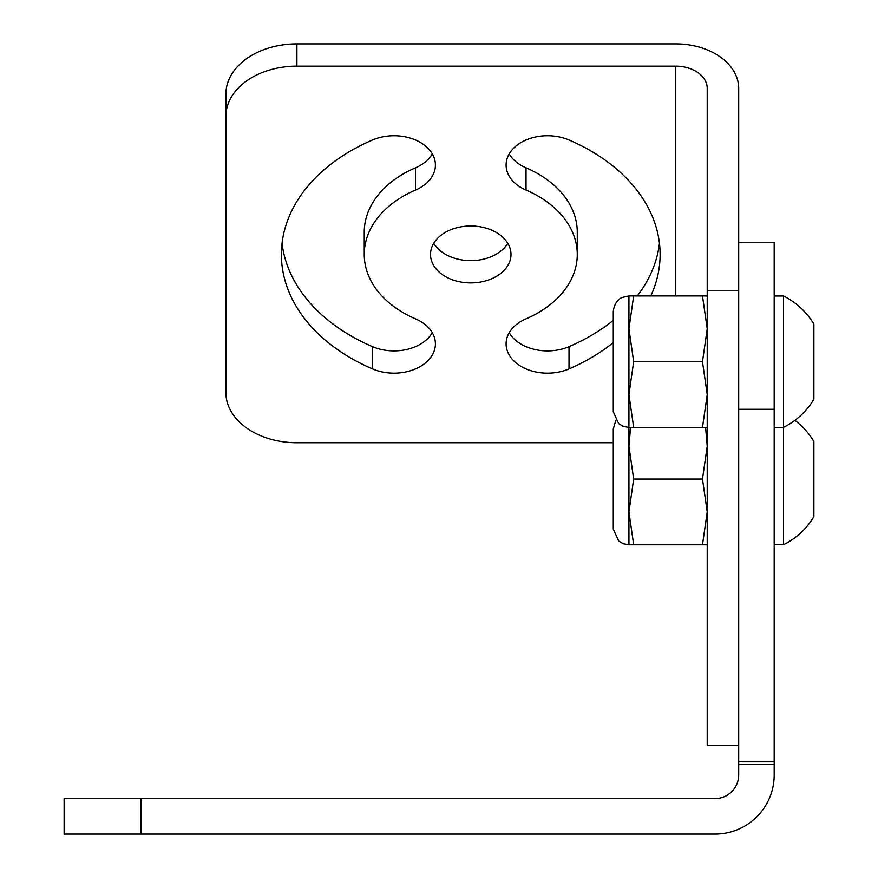 <?xml version="1.0" encoding="UTF-8"?>
<svg xmlns="http://www.w3.org/2000/svg" width="878" height="878" viewBox="0 0 878 878"><rect width="100%" height="100%" fill="white"/><g stroke="black" fill="none" stroke-linecap="round" stroke-linejoin="round"><path stroke-width="1.32" d="M774.198 409.28L774.198 774.923A59.177 59.177 0 0 1 715.032 834.1L64.116 834.1L64.116 798.596L715.032 798.596A23.673 23.673 0 0 0 738.694 774.923L738.694 242.361L774.198 242.361L774.198 409.28L738.694 409.28M738.694 745.334L707.218 745.334L707.218 290.772L738.694 290.772L738.694 88.415A62.964 44.515 180 0 0 675.742 43.9L296.907 43.9A71.008 50.211 0 0 0 225.898 94.111L225.898 392.532A71.008 50.211 180 0 0 296.907 442.742L613.283 442.742M433.732 243.316A40.234 28.447 180 0 0 470.762 260.645A40.234 28.447 180 0 0 507.791 243.316M282.058 243.316A189.352 133.895 180 0 0 372.502 346.645A41.42 29.292 180 0 0 432.305 332.74M364.249 254.444A106.512 75.31 180 0 0 415.492 318.835A41.42 29.292 0 0 1 435.411 343.869A41.42 29.292 0 0 1 414.306 369.397A41.42 29.292 0 0 1 372.502 368.903A189.352 133.895 180 0 1 281.399 254.444A189.352 133.895 180 0 1 372.502 139.997A41.42 29.292 0 0 1 414.306 139.503A41.42 29.292 0 0 1 435.411 165.031A41.42 29.292 0 0 1 415.492 190.065A106.512 75.31 180 0 0 364.249 254.444L364.249 232.187A106.512 75.31 180 0 1 415.492 167.808A41.42 29.292 180 0 0 432.305 153.902M613.283 342.607A189.352 133.895 180 0 1 569.021 368.903A41.42 29.292 0 0 1 527.206 369.397A41.42 29.292 0 0 1 506.101 343.869A41.42 29.292 0 0 1 526.032 318.835A106.512 75.31 180 0 0 577.274 254.444L577.274 232.187A106.512 75.31 180 0 0 526.032 167.808A41.42 29.292 180 0 1 509.207 153.902M509.207 332.74A41.42 29.292 180 0 0 569.021 346.645A189.352 133.895 180 0 0 613.283 320.349M637.274 295.941A189.352 133.895 180 0 0 659.455 243.316M675.742 295.941L675.742 66.157L296.907 66.157A71.008 50.211 180 0 0 225.898 116.368M675.742 66.157A31.476 22.257 180 0 1 707.218 88.415L707.218 290.772M470.762 225.997A40.234 28.447 180 0 0 430.516 254.444A40.234 28.447 180 0 0 470.762 282.903A40.234 28.447 180 0 0 510.996 254.444A40.234 28.447 180 0 0 470.762 225.997M650.796 295.941A189.352 133.895 180 0 0 660.113 254.444A189.352 133.895 180 0 0 569.021 139.997A41.42 29.292 0 0 0 527.206 139.503A41.42 29.292 0 0 0 506.101 165.031A41.42 29.292 0 0 0 526.032 190.065L526.032 167.808M577.274 254.444A106.512 75.31 180 0 0 526.032 190.065M774.198 544.744L783.516 544.744A73.335 73.335 0 0 0 813.884 516.637L813.884 441.48A73.335 73.335 0 0 0 794.886 420.375M774.198 427.377L783.516 427.377L783.516 544.744M774.198 296.018L783.516 296.018L783.516 427.377A73.335 73.335 0 0 0 813.884 399.27L813.884 324.114A73.335 73.335 0 0 0 783.516 296.018M628.933 295.941L622.162 297.477C622.195 297.357 614.545 300.056 613.283 311.591L613.283 411.793L618.672 423.624L623.171 426.346L628.933 427.454L628.933 295.941L633.675 295.941L628.933 328.811L633.675 361.692L628.933 394.573L633.675 427.454L628.933 427.454L628.933 446.178L633.675 479.059L628.933 511.94L628.933 446.178L630.547 427.454M633.675 361.692L702.477 361.692L707.218 328.811L702.477 295.941L633.675 295.941M702.477 295.941L707.218 295.941M707.218 427.454L633.675 427.454M702.477 427.454L707.218 394.573L702.477 361.692M615.84 420.375L613.283 428.958L613.283 529.16L618.672 540.98L623.171 543.712L628.933 544.81L628.933 511.94L633.675 544.81L628.933 544.81M633.675 479.059L702.477 479.059L707.218 446.178L705.605 427.454M707.218 544.81L633.675 544.81M702.477 544.81L707.218 511.94L702.477 479.059M141.04 834.1L141.04 798.596M774.198 761.83L738.694 761.83M774.198 764.387L738.694 764.387M296.907 66.157L296.907 43.9M415.492 167.808L415.492 190.065M372.502 368.903L372.502 346.645M569.021 368.903L569.021 346.645"/></g></svg>
